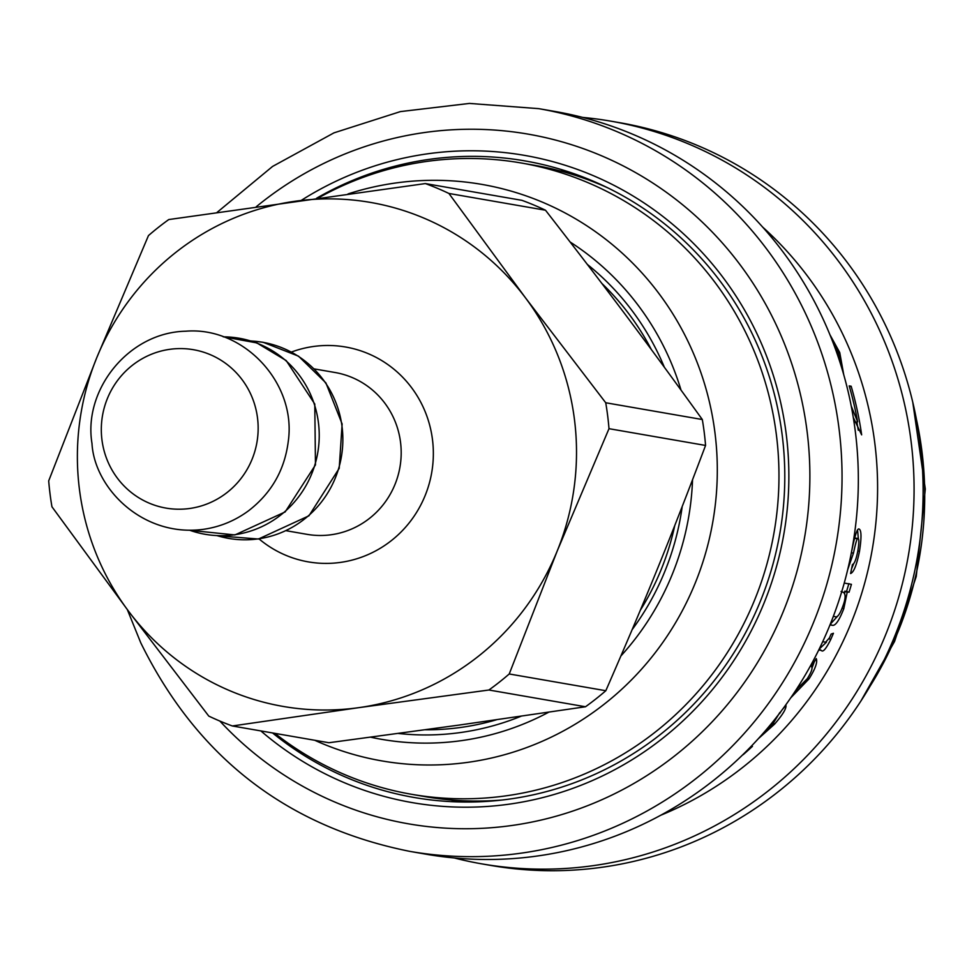 <?xml version="1.0" encoding="UTF-8"?>
<svg xmlns="http://www.w3.org/2000/svg" width="974" height="974" viewBox="0 0 974 974"><rect width="100%" height="100%" fill="white"/><g stroke="black" fill="none" stroke-linecap="round" stroke-linejoin="round"><path stroke-width="1.46" d="M189.723 508.477A80.379 78.37 99.8 0 1 107.371 398.561A80.379 78.37 99.8 0 1 242.1 379.665A80.379 78.37 99.8 0 1 189.723 508.477M232.348 725.971L358.736 707.66A255.76 249.381 99.8 0 1 128.471 611.112A255.76 249.381 99.8 0 1 96.682 357.896A255.76 249.381 99.8 0 1 295.171 201.241A255.76 249.381 99.8 0 1 525.436 297.788A255.76 249.381 99.8 0 1 557.213 550.992A255.76 249.381 99.8 0 1 358.736 707.66L488.911 690.006L585.496 706.759L459.107 725.082L328.92 742.736L232.348 725.971A288.073 280.877 99.8 0 1 208.777 716.097L128.471 611.112L51.951 506.784A288.073 280.877 99.8 0 1 48.7 480.864L96.682 357.896L148.462 235.586A288.073 280.877 99.8 0 1 168.77 219.552L425.346 183.575A288.073 280.877 99.8 0 1 448.917 193.461L545.501 210.226C606.656 288.888 646.249 341.74 702.315 419.526A288.073 280.877 99.8 0 1 705.566 445.447C670.83 537.563 645.64 599.497 605.816 690.724L509.232 673.971L557.213 550.992L608.994 428.682L705.566 445.447M509.232 673.971A288.073 280.877 99.8 0 1 488.911 690.006M425.346 183.575L521.93 200.34A288.073 280.877 99.8 0 1 545.501 210.226M605.816 690.724A288.073 280.877 99.8 0 1 585.496 706.759M702.315 419.526L605.731 402.761L525.436 297.788L448.917 193.461M605.731 402.761A288.073 280.877 99.8 0 1 608.994 428.682M601.749 283.324A257.781 251.353 99.8 0 1 651.338 349.544M674.751 525.57A257.781 251.353 99.8 0 1 640.308 610.272M496.411 719.798A257.781 251.353 99.8 0 1 425.321 729.769M398.39 733.459A263.163 256.6 -80.2 0 0 521.029 716.243M632.15 629.63A263.163 256.6 -80.2 0 0 682.214 506.517M664.353 367.235A263.163 256.6 -80.2 0 0 587.334 264.404M318.206 198.026A320.373 312.386 99.8 0 1 521.127 162.975A320.373 312.386 99.8 0 1 552.063 170.024A320.373 312.386 99.8 0 1 770.958 548.009A320.373 312.386 99.8 0 1 411.576 794.297A320.373 312.386 99.8 0 1 274.863 733.349M521.127 162.975L534.251 165.251A320.373 312.386 99.8 0 1 565.188 172.301A320.373 312.386 99.8 0 1 608.141 188.031M501.939 800.031A320.373 312.386 99.8 0 1 424.701 796.574L411.576 794.297M451.279 799.995A323.076 315.004 -80.2 0 0 456.928 801.87M566.381 171.132A323.076 315.004 -80.2 0 0 560.427 170.998M316.587 198.246A323.076 315.004 99.8 0 1 524.779 160.88A323.076 315.004 99.8 0 1 779.918 533.058A323.076 315.004 99.8 0 1 414.315 797.511A323.076 315.004 99.8 0 1 272.562 732.959M260.862 730.926A328.457 320.263 -80.2 0 0 689.288 714.843A328.457 320.263 -80.2 0 0 722.635 276.969A328.457 320.263 -80.2 0 0 301.258 200.388M538.707 108.65A376.914 367.515 -80.2 0 1 836.362 542.847A376.914 367.515 -80.2 0 1 409.811 851.373L426.113 854.21A376.914 367.515 -80.2 0 0 852.652 545.671A376.914 367.515 -80.2 0 0 554.997 111.474L538.707 108.65L469.468 103.427L400.411 111.596L333.985 132.854L272.574 166.432L217.032 212.429M660.628 815.299A349.995 341.253 -80.2 0 0 762.691 227.112M764.578 731.669L772.893 723.852L779.772 712.591M782.256 709.693L785.945 705.273C786.542 708.415 782.743 714.697 774.561 724.145L758.356 738.669M749.542 748.008L752.452 746.327A349.995 341.253 99.8 0 1 743.223 754.631L742.505 755.02M795.721 690.408L807.312 678.659C811.525 671.95 812.9 667.921 811.439 666.557L816.249 658.607C817.722 662.125 815.299 668.894 809.017 678.89L790.681 697.92M822.689 641.708L825.599 642.207L829.483 637.848L831.126 634.086L833.427 633.27L830.725 639.541C826.025 648.928 822.908 652.556 821.338 650.425L818.757 649.975M844.239 583.085L851.422 584.327A349.995 341.253 99.8 0 1 849.048 592.241L847.307 591.936A349.995 341.253 99.8 0 1 847.222 592.204L843.776 608.738C839.089 620.779 835.193 626.282 832.1 625.247L829.994 624.882M833.354 616.323L834.828 616.579C837.177 617.942 839.783 614.643 842.656 606.68C845.712 598.815 845.895 593.994 843.204 592.204L841.658 591.936M841.049 591.486L841.719 591.729M851.666 551.138L851.909 550.152C854.941 535.189 857.315 528.139 859.056 529.016C861.466 530.087 861.613 537.526 859.494 551.321C856.73 564.92 853.76 572.322 850.594 573.528L852.457 564.506C854.381 563.909 856.158 559.466 857.79 551.174C859.117 543.054 859.165 538.817 857.96 538.476L857.948 538.476C857.412 537.003 855.903 541.897 853.443 553.147L847.697 569.693M851.264 406.109L857.631 421.815A349.995 341.253 -80.2 0 0 849.194 385.887L851.154 386.228A349.995 341.253 99.8 0 1 861.649 434.842L853.297 417.481M829.958 334.776L839.758 352.576L843.715 374.576M781.477 710.728L779.65 713.565M797.487 689.629L794.102 692.855M814.215 662.028L811.999 668.054M826.463 642.146L819.134 649.183M837.798 615.982L830.262 624.237M848.902 583.584L846.552 591.449L844.799 591.145L844.702 593.19M844.714 591.401L847.222 592.204M844.799 591.145L847.307 591.936M846.552 591.449L849.048 592.241M855.355 538.086L857.948 538.476L854.685 538.561M853.76 563.471L851.629 568.646M857.546 529.88L858.362 538.829M849.438 386.763L851.154 386.228M856.876 421.973L858.289 430.252M855.099 422.326L857.631 421.815M840.903 364.422L841.439 366.894M840.818 364.885L838.164 352.478L833.22 343.018M454.176 857.936A376.914 367.515 -80.2 0 0 481.85 863.877A376.914 367.515 -80.2 0 0 908.389 555.35A376.914 367.515 -80.2 0 0 610.735 121.141A376.914 367.515 -80.2 0 0 582.683 117.416M481.85 863.877L490.896 865.448A376.914 367.515 -80.2 0 0 917.435 556.921A376.914 367.515 -80.2 0 0 619.781 122.712L610.735 121.141M251.329 341.022A99.531 97.047 99.8 0 1 342.799 436.023A99.531 97.047 99.8 0 1 258.11 538.89A99.531 97.047 99.8 0 1 217.531 535.761M223.363 336.846A99.494 97.01 99.8 0 1 319.07 429.692A99.494 97.01 99.8 0 1 234.515 534.763A99.494 97.01 99.8 0 1 189.796 530.282M314.285 368.915L335.105 372.518A82.108 80.063 99.8 0 1 401.166 454.712A82.108 80.063 99.8 0 1 331.27 534.726A82.108 80.063 99.8 0 1 307.017 534.336L286.21 530.72M259.06 538.926A109.039 106.312 -80.2 0 0 340.498 562.4A109.039 106.312 -80.2 0 0 430.459 428.317A109.039 106.312 -80.2 0 0 291.494 352.028M570.131 242.015A271.344 264.575 99.8 0 1 681.021 390.075M692.538 479.817A271.344 264.575 99.8 0 1 620.925 655.94M548.727 712.201A271.344 264.575 99.8 0 1 370.668 737.196M314.724 740.277A292.553 285.26 -80.2 0 0 699.977 570.618A292.553 285.26 -80.2 0 0 510.108 190.831A292.553 285.26 -80.2 0 0 348.022 193.936M256.247 206.756A349.995 341.253 99.8 0 1 729.843 251.73A349.995 341.253 99.8 0 1 695.448 738.219A349.995 341.253 99.8 0 1 219.881 721.077M773.514 723.158L774.561 724.145M807.714 678.014L809.017 678.89M819.122 649.22L821.338 650.425M829.057 638.725L830.725 639.541M830.189 624.407L832.1 625.247M842.12 608.105L843.776 608.738M851.361 552.733L853.443 553.147M857.826 551.016L859.494 551.321M852.177 411.028L853.09 410.809M838.431 353.148L839.758 352.576M916.461 419.551A349.995 341.253 99.8 0 1 870.232 685.927M189.565 530.282L234.904 534.933L285.151 511.934L315.466 464.902L314.772 404.027L286.198 360.575L256.795 342.897L223.143 336.761M203.396 529.332C142.46 537.538 94.368 487.962 91.982 443.438C83.07 389.953 128.422 332.39 185.791 331.209C243.743 326.387 296.802 383.208 288.243 441.563C284.615 470.04 271.429 493.075 248.687 510.68C235.075 520.737 219.978 526.946 203.396 529.332M251.109 340.949L263.077 342.264L298.494 356.155L325.9 382.904L342.13 423.982L339.208 468.348L308.953 515.806L258.451 539.024L217.299 535.761M409.811 851.373C286.673 826.634 196.992 757.102 140.755 642.791L127.302 609.554M912.76 402.201L925.3 489.009L916.254 576.438L894.558 641.464L860.906 701.024"/></g></svg>
